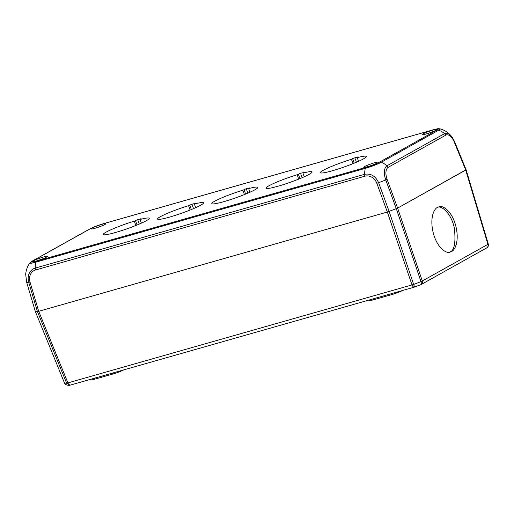 <?xml version="1.0" encoding="UTF-8"?>
<svg xmlns="http://www.w3.org/2000/svg" width="514" height="514" viewBox="0 0 514 514"><rect width="100%" height="100%" fill="white"/><g stroke="black" fill="none" stroke-linecap="round" stroke-linejoin="round"><path stroke-width="0.77" d="M449.313 252.22L449.737 252.008C454.337 250.871 455.886 242.916 454.376 228.145C451.17 213.072 441.712 205.696 437.941 207.193M25.7 274.36L26.644 282.225L35.337 311.503L35.704 311.169L35.337 311.503L64.546 383.136A3.277 0.379 157.8 0 1 64.533 383.116A3.277 0.379 157.8 0 1 64.526 383.091M70.135 385.14L66.64 383.232L64.546 383.136L35.344 311.503L38.717 311.304L67.899 382.898A3.277 0.379 157.8 0 1 66.64 383.232L37.445 311.6M389.137 211.46L414.528 287.063A3.277 1.67 -105.9 0 1 414.342 287.14A3.277 1.67 -105.9 0 1 411.997 284.923L387.338 212.038L397.63 208.112L466.095 169.742L454.569 141.575A3.277 0.379 -22.3 0 0 454.556 141.556L452.384 137.514A21.864 21.864 0 0 0 439.971 128.821C437.453 128.738 440.138 128.153 433.244 129.785A3.277 1.67 -105.9 0 1 433.45 129.753M437.51 207.412L438.827 206.866C442.22 204.829 451.812 210.419 455.815 226.076C459.619 241.541 454.691 250.446 451.543 251.487L450.245 252.033C446.865 254.07 437.266 248.519 433.251 232.855C429.434 217.371 434.369 208.453 437.51 207.412M466.108 169.8L488.3 244.073L487.908 244.349L465.723 170.083L466.089 169.748L465.735 170.076L454.209 141.935A3.277 0.379 -22.3 0 0 454.569 141.575L452.384 137.514L448.343 133.704L444.623 133.595A3.277 2.801 60.8 0 1 445.766 135.163A10.543 5.403 -108.3 0 1 454.209 141.935M387.338 212.038L38.717 311.304M465.723 170.083L397.637 208.106L422.302 280.991A3.277 0.495 161.3 0 1 420.992 281.64L396.32 208.716M112.47 373.093L112.797 374.038L94.704 379.191L94.37 378.246M90.258 379.416L90.419 379.878A8.744 0.899 -19.4 0 0 94.704 379.191M112.797 374.038A8.744 0.899 -19.4 0 0 123.81 369.862M65.548 384.459A3.277 3.277 0 0 1 64.533 383.116L65.548 384.459C68.041 385.41 69.441 385.667 69.737 385.217L69.737 385.217A3.277 3.277 0 0 0 70.251 385.114A3.277 1.67 74.1 0 1 67.899 382.898L411.997 284.923A3.277 0.495 161.3 0 0 413.815 284.383L420.992 281.64C421.499 283.432 421.384 284.46 420.632 284.73L420.786 284.692A3.277 3.277 0 0 0 421.152 284.518A3.277 2.801 60.8 0 1 420.863 284.653M420.786 284.692L414.528 287.063A3.277 3.277 0 0 1 414.342 287.14L70.251 385.114M391.154 293.745L391.482 294.683A8.744 0.899 -19.4 0 0 402.501 290.513M391.482 294.683L373.389 299.835L373.055 298.897M368.943 300.067L369.103 300.529A8.744 0.899 -19.4 0 0 373.389 299.835M102.074 224.303A7.871 0.81 160.6 0 1 105.929 223.68A7.871 0.81 160.6 0 1 98.772 227.059A7.871 0.81 160.6 0 1 91.081 228.91A7.871 0.81 160.6 0 1 94.602 226.925A7.871 0.81 160.6 0 1 102.074 224.303M43.555 256.987A7.871 0.81 160.6 0 1 47.404 256.364A7.871 0.81 160.6 0 1 40.253 259.743A7.871 0.81 160.6 0 1 32.555 261.594A7.871 0.81 160.6 0 1 36.083 259.609A7.871 0.81 160.6 0 1 43.555 256.987M433.238 130.01A7.871 0.81 160.6 0 1 437.093 129.387A7.871 0.81 160.6 0 1 429.935 132.766A7.871 0.81 160.6 0 1 422.245 134.617A7.871 0.81 160.6 0 1 425.765 132.631A7.871 0.81 160.6 0 1 433.238 130.01M374.719 162.694A7.871 0.81 160.6 0 1 378.574 162.071A7.871 0.81 160.6 0 1 371.416 165.45A7.871 0.81 160.6 0 1 363.726 167.301A7.871 0.81 160.6 0 1 367.247 165.315A7.871 0.81 160.6 0 1 374.719 162.694M249.823 187.912L248.667 188.554A24.376 2.506 160.6 0 1 257.822 187.392A24.376 2.506 160.6 0 1 235.656 197.858A24.376 2.506 160.6 0 1 211.832 203.589A24.376 2.506 160.6 0 1 242.871 190.206L246.27 188.702L249.823 187.912M195.532 203.364L194.376 204.013A24.376 2.506 160.6 0 1 203.531 202.85A24.376 2.506 160.6 0 1 181.365 213.316A24.376 2.506 160.6 0 1 157.541 219.048A24.376 2.506 160.6 0 1 188.587 205.664L191.979 204.161L195.532 203.364M141.241 218.823L140.084 219.472A24.376 2.506 160.6 0 1 149.24 218.309A24.376 2.506 160.6 0 1 127.08 228.769A24.376 2.506 160.6 0 1 103.25 234.506A24.376 2.506 160.6 0 1 134.295 221.123L137.694 219.619L141.241 218.823M304.108 172.453L302.952 173.096A24.376 2.506 160.6 0 1 312.107 171.933A24.376 2.506 160.6 0 1 289.947 182.399A24.376 2.506 160.6 0 1 266.117 188.13A24.376 2.506 160.6 0 1 297.163 174.747L300.561 173.244L304.108 172.453M358.399 156.995L357.243 157.637A24.376 2.506 160.6 0 1 366.398 156.481A24.376 2.506 160.6 0 1 344.239 166.941A24.376 2.506 160.6 0 1 320.408 172.672A24.376 2.506 160.6 0 1 351.454 159.289L354.853 157.785L358.399 156.995M437.003 130.048A10.543 1.086 -19.4 0 0 433.058 129.862L103.693 223.648A10.543 1.086 -19.4 0 0 90.181 228.801L32.645 260.932A10.543 1.086 -19.4 0 0 36.59 261.118L365.962 167.339A10.543 1.086 -19.4 0 0 379.467 162.18L437.003 130.048A3.277 2.801 60.8 0 1 438.731 130.151A12.4 1.272 -19.4 0 0 439.971 128.821M365.962 167.339A3.277 1.67 74.1 0 0 365.306 168.354A12.4 1.272 -19.4 0 0 381.202 162.289A21.864 18.684 60.8 0 1 387.093 165.726L444.623 133.595A21.864 18.684 60.8 0 0 438.731 130.151L381.202 162.289A3.277 2.801 60.8 0 0 379.467 162.18M32.645 260.932A3.277 2.801 -119.2 0 0 32.131 261.151L29.934 262.885A12.4 1.272 -19.4 0 0 35.935 262.134A21.864 11.135 74.1 0 0 35.241 268.09L364.612 174.304C370.838 173.212 375.509 176.006 378.619 182.701A21.864 1.163 -20.1 0 0 385.776 179.971A12.4 6.361 -108.3 0 1 387.093 165.726A3.277 2.801 60.8 0 1 388.231 167.301L445.766 135.163M249.958 192.223L248.667 188.554M242.871 190.206L244.413 194.568M195.667 207.682L194.376 204.013M188.587 205.664L190.122 210.027M141.382 223.14L140.084 219.472M134.295 221.123L135.831 225.485M304.249 176.771L302.952 173.096M297.163 174.747L298.698 179.11M358.534 161.312L357.243 157.637M351.454 159.289L352.989 163.651M36.59 261.118A3.277 1.67 74.1 0 0 35.935 262.134L365.306 168.354A21.864 11.135 74.1 0 0 364.612 174.304A3.277 1.67 74.1 0 0 364.927 176.193A10.543 9.04 64.8 0 1 376.833 183.331L378.619 182.701L389.156 211.453M35.325 311.484L26.644 282.225A21.864 1.972 -16.5 0 0 28.733 282.327A12.4 10.64 64.8 0 1 35.241 268.09A3.277 1.67 74.1 0 0 35.556 269.978L364.927 176.193M26.632 282.212L25.7 274.399A21.864 21.864 0 0 1 29.934 262.885M37.426 311.6L28.733 282.327L30.024 282.077L38.704 311.311L387.35 212.038L376.833 183.331M487.908 244.349L422.302 280.991A3.277 2.801 60.8 0 1 421.152 284.518L486.758 247.876A3.277 2.801 -119.2 0 0 487.908 244.349M103.693 223.648A3.277 1.67 -105.9 0 1 103.873 223.571A3.277 1.67 -105.9 0 1 104.072 223.539M433.058 129.862A3.277 1.67 -105.9 0 1 433.244 129.785L103.873 223.571C98.964 225.119 95.36 226.134 89.667 229.013A3.277 2.801 60.8 0 1 90.181 228.801M244.028 189.557L245.621 194.08M189.743 205.015L191.33 209.539M135.452 220.474L137.045 224.997M298.319 174.098L299.913 178.621M352.61 158.64L354.204 163.163M454.569 141.601L466.095 169.742M397.63 208.112L387.113 179.405L385.776 179.971L396.307 208.723M387.113 179.405A10.543 5.403 -108.3 0 1 388.231 167.301M30.024 282.077A10.543 9.04 64.8 0 1 35.556 269.978M246.27 188.702L247.838 193.155M249.284 188.208L249.168 187.88M191.979 204.161L193.547 208.613M194.992 203.666L194.877 203.338M137.694 219.619L139.262 224.072M140.707 219.125L140.585 218.797M300.561 173.244L302.129 177.696M303.575 172.749L303.459 172.421M354.853 157.785L356.42 162.238M357.86 157.29L357.744 156.963M466.108 169.793L488.3 244.073A3.277 3.277 0 0 1 486.758 247.876M89.667 229.013L32.131 261.151M99.864 226.668A19.68 19.68 0 0 0 97.666 227.439M41.345 259.352A19.68 19.68 0 0 0 39.148 260.123M431.034 132.368A19.68 19.68 0 0 0 428.837 133.145M372.515 165.052A19.68 19.68 0 0 0 370.318 165.829"/></g></svg>
